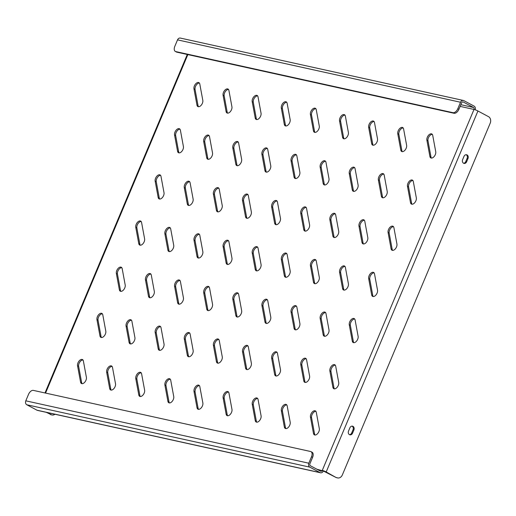 <?xml version="1.0" encoding="UTF-8"?>
<svg xmlns="http://www.w3.org/2000/svg" width="516" height="516" viewBox="0 0 516 516"><rect width="100%" height="100%" fill="white"/><g stroke="black" fill="none" stroke-linecap="round" stroke-linejoin="round"><path stroke-width="0.77" d="M179.123 128.652A4.296 2.47 118.1 0 1 179.497 128.787A4.296 2.47 118.1 0 1 180.394 130.187L183.412 146.544A4.296 2.47 118.1 0 1 181.948 151.207A4.296 2.47 118.1 0 1 178.471 152.717A4.296 2.47 118.1 0 1 177.581 151.323L174.556 134.966A4.296 2.47 118.1 0 1 175.821 130.567A4.296 2.47 118.1 0 1 179.123 128.652M198.525 82.496A4.296 2.47 118.1 0 1 198.899 82.631A4.296 2.47 118.1 0 1 199.795 84.031L202.814 100.388A4.296 2.47 118.1 0 1 201.35 105.045A4.296 2.47 118.1 0 1 197.88 106.56A4.296 2.47 118.1 0 1 196.983 105.161L193.964 88.804A4.296 2.47 118.1 0 1 195.222 84.411A4.296 2.47 118.1 0 1 198.525 82.496M159.721 174.808A4.296 2.47 118.1 0 1 160.095 174.95A4.296 2.47 118.1 0 1 160.986 176.343L164.011 192.7A4.296 2.47 118.1 0 1 162.546 197.364A4.296 2.47 118.1 0 1 159.07 198.879A4.296 2.47 118.1 0 1 158.18 197.48L155.155 181.122A4.296 2.47 118.1 0 1 156.419 176.73A4.296 2.47 118.1 0 1 159.721 174.808M140.32 220.971A4.296 2.47 118.1 0 1 140.694 221.106A4.296 2.47 118.1 0 1 141.584 222.506L144.609 238.863A4.296 2.47 118.1 0 1 143.145 243.52A4.296 2.47 118.1 0 1 139.668 245.035A4.296 2.47 118.1 0 1 138.772 243.636L135.753 227.279A4.296 2.47 118.1 0 1 137.011 222.886A4.296 2.47 118.1 0 1 140.32 220.971M120.918 267.127A4.296 2.47 118.1 0 1 121.292 267.262A4.296 2.47 118.1 0 1 122.182 268.662L125.201 285.019A4.296 2.47 118.1 0 1 123.737 289.682A4.296 2.47 118.1 0 1 120.267 291.192A4.296 2.47 118.1 0 1 119.37 289.798L116.352 273.435A4.296 2.47 118.1 0 1 117.609 269.042A4.296 2.47 118.1 0 1 120.918 267.127M101.51 313.283A4.296 2.47 118.1 0 1 101.884 313.418A4.296 2.47 118.1 0 1 102.781 314.818L105.799 331.175A4.296 2.47 118.1 0 1 104.335 335.839A4.296 2.47 118.1 0 1 100.859 337.348A4.296 2.47 118.1 0 1 99.969 335.955L96.95 319.598A4.296 2.47 118.1 0 1 98.208 315.205A4.296 2.47 118.1 0 1 101.51 313.283M82.109 359.439A4.296 2.47 118.1 0 1 82.483 359.581A4.296 2.47 118.1 0 1 83.379 360.974L86.398 377.331A4.296 2.47 118.1 0 1 84.934 381.995A4.296 2.47 118.1 0 1 81.457 383.511A4.296 2.47 118.1 0 1 80.567 382.111L77.542 365.754A4.296 2.47 118.1 0 1 78.806 361.361A4.296 2.47 118.1 0 1 82.109 359.439M227.64 88.913A4.296 2.47 118.1 0 1 228.014 89.049A4.296 2.47 118.1 0 1 228.91 90.448L231.929 106.806A4.296 2.47 118.1 0 1 230.465 111.462A4.296 2.47 118.1 0 1 226.995 112.978A4.296 2.47 118.1 0 1 226.098 111.579L223.08 95.221A4.296 2.47 118.1 0 1 224.337 90.829A4.296 2.47 118.1 0 1 227.64 88.913M208.238 135.069A4.296 2.47 118.1 0 1 208.612 135.205A4.296 2.47 118.1 0 1 209.509 136.605L212.528 152.962A4.296 2.47 118.1 0 1 211.063 157.625A4.296 2.47 118.1 0 1 207.587 159.134A4.296 2.47 118.1 0 1 206.697 157.741L203.672 141.384A4.296 2.47 118.1 0 1 204.936 136.985A4.296 2.47 118.1 0 1 208.238 135.069M188.837 181.226A4.296 2.47 118.1 0 1 189.211 181.368A4.296 2.47 118.1 0 1 190.101 182.761L193.126 199.118A4.296 2.47 118.1 0 1 191.662 203.781A4.296 2.47 118.1 0 1 188.185 205.297A4.296 2.47 118.1 0 1 187.295 203.897L184.27 187.54A4.296 2.47 118.1 0 1 185.534 183.148A4.296 2.47 118.1 0 1 188.837 181.226M169.435 227.388A4.296 2.47 118.1 0 1 169.809 227.524A4.296 2.47 118.1 0 1 170.699 228.923L173.724 245.281A4.296 2.47 118.1 0 1 172.26 249.938A4.296 2.47 118.1 0 1 168.784 251.453A4.296 2.47 118.1 0 1 167.887 250.054L164.868 233.696A4.296 2.47 118.1 0 1 166.126 229.304A4.296 2.47 118.1 0 1 169.435 227.388M150.033 273.545A4.296 2.47 118.1 0 1 150.401 273.68A4.296 2.47 118.1 0 1 151.298 275.08L154.316 291.437A4.296 2.47 118.1 0 1 152.852 296.1A4.296 2.47 118.1 0 1 149.382 297.609A4.296 2.47 118.1 0 1 148.485 296.21L145.467 279.853A4.296 2.47 118.1 0 1 146.725 275.46A4.296 2.47 118.1 0 1 150.033 273.545M130.625 319.701A4.296 2.47 118.1 0 1 131 319.836A4.296 2.47 118.1 0 1 131.896 321.236L134.915 337.593A4.296 2.47 118.1 0 1 133.451 342.256A4.296 2.47 118.1 0 1 129.974 343.766A4.296 2.47 118.1 0 1 129.084 342.372L126.059 326.015A4.296 2.47 118.1 0 1 127.323 321.616A4.296 2.47 118.1 0 1 130.625 319.701M111.224 365.857A4.296 2.47 118.1 0 1 111.598 365.999A4.296 2.47 118.1 0 1 112.488 367.392L115.513 383.749A4.296 2.47 118.1 0 1 114.049 388.413A4.296 2.47 118.1 0 1 110.572 389.928A4.296 2.47 118.1 0 1 109.682 388.529L106.657 372.171A4.296 2.47 118.1 0 1 107.921 367.779A4.296 2.47 118.1 0 1 111.224 365.857M256.755 95.331A4.296 2.47 118.1 0 1 257.129 95.466A4.296 2.47 118.1 0 1 258.026 96.866L261.044 113.223A4.296 2.47 118.1 0 1 259.58 117.88A4.296 2.47 118.1 0 1 256.104 119.396A4.296 2.47 118.1 0 1 255.214 117.996L252.195 101.639A4.296 2.47 118.1 0 1 253.453 97.247A4.296 2.47 118.1 0 1 256.755 95.331M237.354 141.487A4.296 2.47 118.1 0 1 237.728 141.623A4.296 2.47 118.1 0 1 238.624 143.022L241.643 159.38A4.296 2.47 118.1 0 1 240.179 164.043A4.296 2.47 118.1 0 1 236.702 165.552A4.296 2.47 118.1 0 1 235.812 164.159L232.787 147.802A4.296 2.47 118.1 0 1 234.051 143.403A4.296 2.47 118.1 0 1 237.354 141.487M217.952 187.643A4.296 2.47 118.1 0 1 218.326 187.785A4.296 2.47 118.1 0 1 219.216 189.179L222.241 205.536A4.296 2.47 118.1 0 1 220.777 210.199A4.296 2.47 118.1 0 1 217.3 211.715A4.296 2.47 118.1 0 1 216.41 210.315L213.385 193.958A4.296 2.47 118.1 0 1 214.65 189.565A4.296 2.47 118.1 0 1 217.952 187.643M198.55 233.8A4.296 2.47 118.1 0 1 198.924 233.941A4.296 2.47 118.1 0 1 199.815 235.335L202.84 251.698A4.296 2.47 118.1 0 1 201.375 256.355A4.296 2.47 118.1 0 1 197.899 257.871A4.296 2.47 118.1 0 1 197.002 256.471L193.984 240.114A4.296 2.47 118.1 0 1 195.242 235.722A4.296 2.47 118.1 0 1 198.55 233.8M179.142 279.962A4.296 2.47 118.1 0 1 179.516 280.098A4.296 2.47 118.1 0 1 180.413 281.497L183.432 297.855A4.296 2.47 118.1 0 1 181.967 302.511A4.296 2.47 118.1 0 1 178.497 304.027A4.296 2.47 118.1 0 1 177.601 302.628L174.582 286.27A4.296 2.47 118.1 0 1 175.84 281.878A4.296 2.47 118.1 0 1 179.142 279.962M159.741 326.118A4.296 2.47 118.1 0 1 160.115 326.254A4.296 2.47 118.1 0 1 161.011 327.654L164.03 344.011A4.296 2.47 118.1 0 1 162.566 348.674A4.296 2.47 118.1 0 1 159.089 350.183A4.296 2.47 118.1 0 1 158.199 348.79L155.174 332.433A4.296 2.47 118.1 0 1 156.438 328.034A4.296 2.47 118.1 0 1 159.741 326.118M140.339 372.275A4.296 2.47 118.1 0 1 140.713 372.417A4.296 2.47 118.1 0 1 141.603 373.81L144.628 390.167A4.296 2.47 118.1 0 1 143.164 394.83A4.296 2.47 118.1 0 1 139.688 396.346A4.296 2.47 118.1 0 1 138.798 394.946L135.773 378.589A4.296 2.47 118.1 0 1 137.037 374.197A4.296 2.47 118.1 0 1 140.339 372.275M285.87 101.749A4.296 2.47 118.1 0 1 286.245 101.884A4.296 2.47 118.1 0 1 287.141 103.284L290.16 119.641A4.296 2.47 118.1 0 1 288.696 124.298A4.296 2.47 118.1 0 1 285.219 125.814A4.296 2.47 118.1 0 1 284.329 124.414L281.31 108.057A4.296 2.47 118.1 0 1 282.568 103.664A4.296 2.47 118.1 0 1 285.87 101.749M266.469 147.905A4.296 2.47 118.1 0 1 266.843 148.04A4.296 2.47 118.1 0 1 267.74 149.44L270.758 165.797A4.296 2.47 118.1 0 1 269.294 170.461A4.296 2.47 118.1 0 1 265.817 171.97A4.296 2.47 118.1 0 1 264.927 170.577L261.902 154.213A4.296 2.47 118.1 0 1 263.166 149.821A4.296 2.47 118.1 0 1 266.469 147.905M247.067 194.061A4.296 2.47 118.1 0 1 247.441 194.197A4.296 2.47 118.1 0 1 248.331 195.596L251.357 211.953A4.296 2.47 118.1 0 1 249.892 216.617A4.296 2.47 118.1 0 1 246.416 218.126A4.296 2.47 118.1 0 1 245.526 216.733L242.501 200.376A4.296 2.47 118.1 0 1 243.765 195.983A4.296 2.47 118.1 0 1 247.067 194.061M227.666 240.217A4.296 2.47 118.1 0 1 228.04 240.359A4.296 2.47 118.1 0 1 228.93 241.752L231.955 258.11A4.296 2.47 118.1 0 1 230.491 262.773A4.296 2.47 118.1 0 1 227.014 264.289A4.296 2.47 118.1 0 1 226.118 262.889L223.099 246.532A4.296 2.47 118.1 0 1 224.357 242.139A4.296 2.47 118.1 0 1 227.666 240.217M208.258 286.38A4.296 2.47 118.1 0 1 208.632 286.515A4.296 2.47 118.1 0 1 209.528 287.915L212.547 304.272A4.296 2.47 118.1 0 1 211.083 308.929A4.296 2.47 118.1 0 1 207.613 310.445A4.296 2.47 118.1 0 1 206.716 309.045L203.697 292.688A4.296 2.47 118.1 0 1 204.955 288.296A4.296 2.47 118.1 0 1 208.258 286.38M188.856 332.536A4.296 2.47 118.1 0 1 189.23 332.672A4.296 2.47 118.1 0 1 190.127 334.071L193.145 350.428A4.296 2.47 118.1 0 1 191.681 355.092A4.296 2.47 118.1 0 1 188.205 356.601A4.296 2.47 118.1 0 1 187.314 355.208L184.289 338.851A4.296 2.47 118.1 0 1 185.554 334.452A4.296 2.47 118.1 0 1 188.856 332.536M169.454 378.692A4.296 2.47 118.1 0 1 169.829 378.834A4.296 2.47 118.1 0 1 170.719 380.228L173.744 396.585A4.296 2.47 118.1 0 1 172.28 401.248A4.296 2.47 118.1 0 1 168.803 402.764A4.296 2.47 118.1 0 1 167.913 401.364L164.888 385.007A4.296 2.47 118.1 0 1 166.152 380.615A4.296 2.47 118.1 0 1 169.454 378.692M314.986 108.166A4.296 2.47 118.1 0 1 315.36 108.302A4.296 2.47 118.1 0 1 316.256 109.695L319.275 126.059A4.296 2.47 118.1 0 1 317.811 130.716A4.296 2.47 118.1 0 1 314.334 132.231A4.296 2.47 118.1 0 1 313.444 130.832L310.419 114.475A4.296 2.47 118.1 0 1 311.683 110.082A4.296 2.47 118.1 0 1 314.986 108.166M295.584 154.323A4.296 2.47 118.1 0 1 295.958 154.458A4.296 2.47 118.1 0 1 296.848 155.858L299.873 172.215A4.296 2.47 118.1 0 1 298.409 176.872A4.296 2.47 118.1 0 1 294.933 178.388A4.296 2.47 118.1 0 1 294.043 176.988L291.018 160.631A4.296 2.47 118.1 0 1 292.282 156.238A4.296 2.47 118.1 0 1 295.584 154.323M276.183 200.479A4.296 2.47 118.1 0 1 276.557 200.614A4.296 2.47 118.1 0 1 277.447 202.014L280.472 218.371A4.296 2.47 118.1 0 1 279.008 223.035A4.296 2.47 118.1 0 1 275.531 224.544A4.296 2.47 118.1 0 1 274.635 223.151L271.616 206.793A4.296 2.47 118.1 0 1 272.874 202.395A4.296 2.47 118.1 0 1 276.183 200.479M256.781 246.635A4.296 2.47 118.1 0 1 257.155 246.777A4.296 2.47 118.1 0 1 258.045 248.17L261.064 264.527A4.296 2.47 118.1 0 1 259.606 269.191A4.296 2.47 118.1 0 1 256.13 270.707A4.296 2.47 118.1 0 1 255.233 269.307L252.214 252.95A4.296 2.47 118.1 0 1 253.472 248.557A4.296 2.47 118.1 0 1 256.781 246.635M237.373 292.798A4.296 2.47 118.1 0 1 237.747 292.933A4.296 2.47 118.1 0 1 238.644 294.333L241.662 310.69A4.296 2.47 118.1 0 1 240.198 315.347A4.296 2.47 118.1 0 1 236.721 316.863A4.296 2.47 118.1 0 1 235.831 315.463L232.813 299.106A4.296 2.47 118.1 0 1 234.07 294.713A4.296 2.47 118.1 0 1 237.373 292.798M217.971 338.954A4.296 2.47 118.1 0 1 218.345 339.089A4.296 2.47 118.1 0 1 219.242 340.489L222.261 356.846A4.296 2.47 118.1 0 1 220.796 361.51A4.296 2.47 118.1 0 1 217.32 363.019A4.296 2.47 118.1 0 1 216.43 361.626L213.405 345.268A4.296 2.47 118.1 0 1 214.669 340.87A4.296 2.47 118.1 0 1 217.971 338.954M198.57 385.11A4.296 2.47 118.1 0 1 198.944 385.252A4.296 2.47 118.1 0 1 199.834 386.645L202.859 403.002A4.296 2.47 118.1 0 1 201.395 407.666A4.296 2.47 118.1 0 1 197.918 409.182A4.296 2.47 118.1 0 1 197.028 407.782L194.003 391.425A4.296 2.47 118.1 0 1 195.267 387.032A4.296 2.47 118.1 0 1 198.57 385.11M344.101 114.578A4.296 2.47 118.1 0 1 344.475 114.72A4.296 2.47 118.1 0 1 345.372 116.113L348.39 132.47A4.296 2.47 118.1 0 1 346.926 137.133A4.296 2.47 118.1 0 1 343.45 138.649A4.296 2.47 118.1 0 1 342.56 137.25L339.534 120.892A4.296 2.47 118.1 0 1 340.799 116.5A4.296 2.47 118.1 0 1 344.101 114.578M324.699 160.74A4.296 2.47 118.1 0 1 325.074 160.876A4.296 2.47 118.1 0 1 325.964 162.276L328.989 178.633A4.296 2.47 118.1 0 1 327.525 183.29A4.296 2.47 118.1 0 1 324.048 184.805A4.296 2.47 118.1 0 1 323.158 183.406L320.133 167.049A4.296 2.47 118.1 0 1 321.397 162.656A4.296 2.47 118.1 0 1 324.699 160.74M305.298 206.897A4.296 2.47 118.1 0 1 305.672 207.032A4.296 2.47 118.1 0 1 306.562 208.432L309.587 224.789A4.296 2.47 118.1 0 1 308.123 229.452A4.296 2.47 118.1 0 1 304.646 230.962A4.296 2.47 118.1 0 1 303.75 229.568L300.731 213.211A4.296 2.47 118.1 0 1 301.989 208.812A4.296 2.47 118.1 0 1 305.298 206.897M285.896 253.053A4.296 2.47 118.1 0 1 286.27 253.195A4.296 2.47 118.1 0 1 287.16 254.588L290.179 270.945A4.296 2.47 118.1 0 1 288.715 275.608A4.296 2.47 118.1 0 1 285.245 277.124A4.296 2.47 118.1 0 1 284.348 275.725L281.33 259.367A4.296 2.47 118.1 0 1 282.587 254.975A4.296 2.47 118.1 0 1 285.896 253.053M266.488 299.216A4.296 2.47 118.1 0 1 266.862 299.351A4.296 2.47 118.1 0 1 267.759 300.751L270.777 317.108A4.296 2.47 118.1 0 1 269.313 321.765A4.296 2.47 118.1 0 1 265.837 323.28A4.296 2.47 118.1 0 1 264.947 321.881L261.928 305.524A4.296 2.47 118.1 0 1 263.186 301.131A4.296 2.47 118.1 0 1 266.488 299.216M247.087 345.372A4.296 2.47 118.1 0 1 247.461 345.507A4.296 2.47 118.1 0 1 248.357 346.907L251.376 363.264A4.296 2.47 118.1 0 1 249.912 367.927A4.296 2.47 118.1 0 1 246.435 369.437A4.296 2.47 118.1 0 1 245.545 368.043L242.52 351.68A4.296 2.47 118.1 0 1 243.784 347.287A4.296 2.47 118.1 0 1 247.087 345.372M227.685 391.528A4.296 2.47 118.1 0 1 228.059 391.663A4.296 2.47 118.1 0 1 228.949 393.063L231.974 409.42A4.296 2.47 118.1 0 1 230.51 414.084A4.296 2.47 118.1 0 1 227.034 415.599A4.296 2.47 118.1 0 1 226.143 414.2L223.118 397.842A4.296 2.47 118.1 0 1 224.383 393.45A4.296 2.47 118.1 0 1 227.685 391.528M373.216 120.996A4.296 2.47 118.1 0 1 373.59 121.137A4.296 2.47 118.1 0 1 374.487 122.531L377.506 138.888A4.296 2.47 118.1 0 1 376.041 143.551A4.296 2.47 118.1 0 1 372.565 145.067A4.296 2.47 118.1 0 1 371.675 143.667L368.65 127.31A4.296 2.47 118.1 0 1 369.914 122.918A4.296 2.47 118.1 0 1 373.216 120.996M353.815 167.158A4.296 2.47 118.1 0 1 354.189 167.294A4.296 2.47 118.1 0 1 355.079 168.693L358.104 185.05A4.296 2.47 118.1 0 1 356.64 189.707A4.296 2.47 118.1 0 1 353.163 191.223A4.296 2.47 118.1 0 1 352.273 189.824L349.248 173.466A4.296 2.47 118.1 0 1 350.512 169.074A4.296 2.47 118.1 0 1 353.815 167.158M334.413 213.314A4.296 2.47 118.1 0 1 334.787 213.45A4.296 2.47 118.1 0 1 335.677 214.85L338.702 231.207A4.296 2.47 118.1 0 1 337.238 235.87A4.296 2.47 118.1 0 1 333.762 237.379A4.296 2.47 118.1 0 1 332.865 235.986L329.847 219.629A4.296 2.47 118.1 0 1 331.104 215.23A4.296 2.47 118.1 0 1 334.413 213.314M315.012 259.471A4.296 2.47 118.1 0 1 315.379 259.613A4.296 2.47 118.1 0 1 316.276 261.006L319.294 277.363A4.296 2.47 118.1 0 1 317.83 282.026A4.296 2.47 118.1 0 1 314.36 283.542A4.296 2.47 118.1 0 1 313.464 282.142L310.445 265.785A4.296 2.47 118.1 0 1 311.703 261.393A4.296 2.47 118.1 0 1 315.012 259.471M295.603 305.633A4.296 2.47 118.1 0 1 295.978 305.769A4.296 2.47 118.1 0 1 296.874 307.168L299.893 323.526A4.296 2.47 118.1 0 1 298.429 328.182A4.296 2.47 118.1 0 1 294.952 329.698A4.296 2.47 118.1 0 1 294.062 328.299L291.037 311.941A4.296 2.47 118.1 0 1 292.301 307.549A4.296 2.47 118.1 0 1 295.603 305.633M276.202 351.789A4.296 2.47 118.1 0 1 276.576 351.925A4.296 2.47 118.1 0 1 277.466 353.325L280.491 369.682A4.296 2.47 118.1 0 1 279.027 374.345A4.296 2.47 118.1 0 1 275.55 375.854A4.296 2.47 118.1 0 1 274.66 374.461L271.635 358.098A4.296 2.47 118.1 0 1 272.9 353.705A4.296 2.47 118.1 0 1 276.202 351.789M256.8 397.946A4.296 2.47 118.1 0 1 257.174 398.081A4.296 2.47 118.1 0 1 258.065 399.481L261.09 415.838A4.296 2.47 118.1 0 1 259.625 420.501A4.296 2.47 118.1 0 1 256.149 422.011A4.296 2.47 118.1 0 1 255.259 420.617L252.234 404.26A4.296 2.47 118.1 0 1 253.498 399.861A4.296 2.47 118.1 0 1 256.8 397.946M402.332 127.413A4.296 2.47 118.1 0 1 402.706 127.555A4.296 2.47 118.1 0 1 403.602 128.948L406.621 145.306A4.296 2.47 118.1 0 1 405.157 149.969A4.296 2.47 118.1 0 1 401.68 151.485A4.296 2.47 118.1 0 1 400.79 150.085L397.765 133.728A4.296 2.47 118.1 0 1 399.029 129.335A4.296 2.47 118.1 0 1 402.332 127.413M382.93 173.576A4.296 2.47 118.1 0 1 383.304 173.711A4.296 2.47 118.1 0 1 384.194 175.111L387.219 191.468A4.296 2.47 118.1 0 1 385.755 196.125A4.296 2.47 118.1 0 1 382.279 197.641A4.296 2.47 118.1 0 1 381.388 196.241L378.363 179.884A4.296 2.47 118.1 0 1 379.628 175.492A4.296 2.47 118.1 0 1 382.93 173.576M363.528 219.732A4.296 2.47 118.1 0 1 363.903 219.868A4.296 2.47 118.1 0 1 364.793 221.267L367.818 237.624A4.296 2.47 118.1 0 1 366.354 242.288A4.296 2.47 118.1 0 1 362.877 243.797A4.296 2.47 118.1 0 1 361.98 242.404L358.962 226.047A4.296 2.47 118.1 0 1 360.22 221.648A4.296 2.47 118.1 0 1 363.528 219.732M344.12 265.888A4.296 2.47 118.1 0 1 344.495 266.03A4.296 2.47 118.1 0 1 345.391 267.423L348.41 283.781A4.296 2.47 118.1 0 1 346.945 288.444A4.296 2.47 118.1 0 1 343.475 289.96A4.296 2.47 118.1 0 1 342.579 288.56L339.56 272.203A4.296 2.47 118.1 0 1 340.818 267.81A4.296 2.47 118.1 0 1 344.12 265.888M324.719 312.045A4.296 2.47 118.1 0 1 325.093 312.186A4.296 2.47 118.1 0 1 325.989 313.58L329.008 329.943A4.296 2.47 118.1 0 1 327.544 334.6A4.296 2.47 118.1 0 1 324.067 336.116A4.296 2.47 118.1 0 1 323.177 334.716L320.152 318.359A4.296 2.47 118.1 0 1 321.416 313.967A4.296 2.47 118.1 0 1 324.719 312.045M305.317 358.207A4.296 2.47 118.1 0 1 305.691 358.343A4.296 2.47 118.1 0 1 306.581 359.742L309.606 376.1A4.296 2.47 118.1 0 1 308.142 380.756A4.296 2.47 118.1 0 1 304.666 382.272A4.296 2.47 118.1 0 1 303.776 380.873L300.751 364.515A4.296 2.47 118.1 0 1 302.015 360.123A4.296 2.47 118.1 0 1 305.317 358.207M285.916 404.363A4.296 2.47 118.1 0 1 286.29 404.499A4.296 2.47 118.1 0 1 287.18 405.898L290.205 422.256A4.296 2.47 118.1 0 1 288.741 426.919A4.296 2.47 118.1 0 1 285.264 428.428A4.296 2.47 118.1 0 1 284.368 427.035L281.349 410.678A4.296 2.47 118.1 0 1 282.607 406.279A4.296 2.47 118.1 0 1 285.916 404.363M431.447 133.831A4.296 2.47 118.1 0 1 431.821 133.973A4.296 2.47 118.1 0 1 432.718 135.366L435.736 151.723A4.296 2.47 118.1 0 1 434.272 156.387A4.296 2.47 118.1 0 1 430.796 157.902A4.296 2.47 118.1 0 1 429.905 156.503L426.88 140.146A4.296 2.47 118.1 0 1 428.145 135.753A4.296 2.47 118.1 0 1 431.447 133.831M412.045 179.994A4.296 2.47 118.1 0 1 412.419 180.129A4.296 2.47 118.1 0 1 413.31 181.529L416.335 197.886A4.296 2.47 118.1 0 1 414.87 202.543A4.296 2.47 118.1 0 1 411.394 204.059A4.296 2.47 118.1 0 1 410.504 202.659L407.479 186.302A4.296 2.47 118.1 0 1 408.743 181.909A4.296 2.47 118.1 0 1 412.045 179.994M392.644 226.15A4.296 2.47 118.1 0 1 393.018 226.285A4.296 2.47 118.1 0 1 393.908 227.685L396.933 244.042A4.296 2.47 118.1 0 1 395.469 248.706A4.296 2.47 118.1 0 1 391.992 250.215A4.296 2.47 118.1 0 1 391.096 248.822L388.077 232.458A4.296 2.47 118.1 0 1 389.335 228.066A4.296 2.47 118.1 0 1 392.644 226.15M373.236 272.306A4.296 2.47 118.1 0 1 373.61 272.442A4.296 2.47 118.1 0 1 374.506 273.841L377.525 290.198A4.296 2.47 118.1 0 1 376.061 294.862A4.296 2.47 118.1 0 1 372.591 296.371A4.296 2.47 118.1 0 1 371.694 294.978L368.676 278.621A4.296 2.47 118.1 0 1 369.933 274.228A4.296 2.47 118.1 0 1 373.236 272.306M353.834 318.462A4.296 2.47 118.1 0 1 354.208 318.604A4.296 2.47 118.1 0 1 355.105 319.997L358.123 336.355A4.296 2.47 118.1 0 1 356.659 341.018A4.296 2.47 118.1 0 1 353.183 342.534A4.296 2.47 118.1 0 1 352.293 341.134L349.267 324.777A4.296 2.47 118.1 0 1 350.532 320.384A4.296 2.47 118.1 0 1 353.834 318.462M334.433 364.625A4.296 2.47 118.1 0 1 334.807 364.76A4.296 2.47 118.1 0 1 335.697 366.16L338.722 382.517A4.296 2.47 118.1 0 1 337.258 387.174A4.296 2.47 118.1 0 1 333.781 388.69A4.296 2.47 118.1 0 1 332.891 387.29L329.866 370.933A4.296 2.47 118.1 0 1 331.13 366.541A4.296 2.47 118.1 0 1 334.433 364.625M315.031 410.781A4.296 2.47 118.1 0 1 315.405 410.917A4.296 2.47 118.1 0 1 316.295 412.316L319.32 428.673A4.296 2.47 118.1 0 1 317.856 433.337A4.296 2.47 118.1 0 1 314.379 434.846A4.296 2.47 118.1 0 1 313.483 433.453L310.464 417.096A4.296 2.47 118.1 0 1 311.722 412.697A4.296 2.47 118.1 0 1 315.031 410.781M314.992 435.02A4.296 2.47 118.1 0 1 314.579 434.033L311.554 417.676A4.296 2.47 118.1 0 1 312.702 413.445A4.296 2.47 118.1 0 1 315.882 411.329M334.394 388.864A4.296 2.47 118.1 0 1 333.981 387.877L330.962 371.52A4.296 2.47 118.1 0 1 332.111 367.289A4.296 2.47 118.1 0 1 335.29 365.173M353.795 342.701A4.296 2.47 118.1 0 1 353.383 341.721L350.364 325.364A4.296 2.47 118.1 0 1 351.512 321.126A4.296 2.47 118.1 0 1 354.692 319.017M373.197 296.545A4.296 2.47 118.1 0 1 372.784 295.558L369.766 279.201A4.296 2.47 118.1 0 1 370.914 274.97A4.296 2.47 118.1 0 1 374.094 272.854M392.599 250.389A4.296 2.47 118.1 0 1 392.192 249.402L389.167 233.045A4.296 2.47 118.1 0 1 390.315 228.814A4.296 2.47 118.1 0 1 393.495 226.698M412.007 204.226A4.296 2.47 118.1 0 1 411.594 203.246L408.569 186.889A4.296 2.47 118.1 0 1 409.717 182.651A4.296 2.47 118.1 0 1 412.903 180.542M431.408 158.07A4.296 2.47 118.1 0 1 430.995 157.083L427.977 140.726A4.296 2.47 118.1 0 1 429.125 136.495A4.296 2.47 118.1 0 1 432.305 134.386M285.877 428.603A4.296 2.47 118.1 0 1 285.464 427.616L282.439 411.258A4.296 2.47 118.1 0 1 283.587 407.027A4.296 2.47 118.1 0 1 286.767 404.912M305.279 382.446A4.296 2.47 118.1 0 1 304.866 381.459L301.847 365.102A4.296 2.47 118.1 0 1 302.995 360.871A4.296 2.47 118.1 0 1 306.175 358.755M324.68 336.284A4.296 2.47 118.1 0 1 324.267 335.303L321.249 318.946A4.296 2.47 118.1 0 1 322.397 314.708A4.296 2.47 118.1 0 1 325.577 312.599M344.082 290.127A4.296 2.47 118.1 0 1 343.675 289.141L340.65 272.783A4.296 2.47 118.1 0 1 341.798 268.552A4.296 2.47 118.1 0 1 344.978 266.443M363.49 243.971A4.296 2.47 118.1 0 1 363.077 242.984L360.052 226.627A4.296 2.47 118.1 0 1 361.2 222.396A4.296 2.47 118.1 0 1 364.38 220.28M382.891 197.815A4.296 2.47 118.1 0 1 382.479 196.828L379.46 180.471A4.296 2.47 118.1 0 1 380.602 176.233A4.296 2.47 118.1 0 1 383.788 174.124M402.293 151.652A4.296 2.47 118.1 0 1 401.88 150.672L398.862 134.308A4.296 2.47 118.1 0 1 400.01 130.077A4.296 2.47 118.1 0 1 403.19 127.968M256.762 422.185A4.296 2.47 118.1 0 1 256.349 421.198L253.324 404.841A4.296 2.47 118.1 0 1 254.472 400.61A4.296 2.47 118.1 0 1 257.652 398.494M276.163 376.029A4.296 2.47 118.1 0 1 275.75 375.042L272.732 358.685A4.296 2.47 118.1 0 1 273.88 354.453A4.296 2.47 118.1 0 1 277.06 352.338M295.565 329.866A4.296 2.47 118.1 0 1 295.152 328.885L292.133 312.528A4.296 2.47 118.1 0 1 293.281 308.291A4.296 2.47 118.1 0 1 296.461 306.182M314.966 283.71A4.296 2.47 118.1 0 1 314.56 282.723L311.535 266.366A4.296 2.47 118.1 0 1 312.683 262.134A4.296 2.47 118.1 0 1 315.863 260.025M334.374 237.554A4.296 2.47 118.1 0 1 333.962 236.567L330.937 220.209A4.296 2.47 118.1 0 1 332.085 215.978A4.296 2.47 118.1 0 1 335.265 213.863M353.776 191.397A4.296 2.47 118.1 0 1 353.363 190.41L350.345 174.053A4.296 2.47 118.1 0 1 351.493 169.822A4.296 2.47 118.1 0 1 354.673 167.706M373.178 145.235A4.296 2.47 118.1 0 1 372.765 144.254L369.746 127.897A4.296 2.47 118.1 0 1 370.894 123.659A4.296 2.47 118.1 0 1 374.074 121.55M227.646 415.767A4.296 2.47 118.1 0 1 227.234 414.78L224.208 398.423A4.296 2.47 118.1 0 1 225.357 394.192A4.296 2.47 118.1 0 1 228.543 392.076M247.048 369.611A4.296 2.47 118.1 0 1 246.635 368.624L243.617 352.267A4.296 2.47 118.1 0 1 244.765 348.036A4.296 2.47 118.1 0 1 247.944 345.92M266.45 323.448A4.296 2.47 118.1 0 1 266.037 322.468L263.018 306.111A4.296 2.47 118.1 0 1 264.166 301.873A4.296 2.47 118.1 0 1 267.346 299.764M285.851 277.292A4.296 2.47 118.1 0 1 285.445 276.312L282.42 259.948A4.296 2.47 118.1 0 1 283.568 255.717A4.296 2.47 118.1 0 1 286.748 253.608M305.259 231.136A4.296 2.47 118.1 0 1 304.846 230.149L301.821 213.792A4.296 2.47 118.1 0 1 302.969 209.56A4.296 2.47 118.1 0 1 306.149 207.445M324.661 184.98A4.296 2.47 118.1 0 1 324.248 183.993L321.229 167.635A4.296 2.47 118.1 0 1 322.377 163.404A4.296 2.47 118.1 0 1 325.557 161.289M344.062 138.817A4.296 2.47 118.1 0 1 343.65 137.837L340.631 121.479A4.296 2.47 118.1 0 1 341.779 117.242A4.296 2.47 118.1 0 1 344.959 115.133M198.531 409.349A4.296 2.47 118.1 0 1 198.118 408.362L195.1 392.005A4.296 2.47 118.1 0 1 196.241 387.774A4.296 2.47 118.1 0 1 199.428 385.665M217.933 363.193A4.296 2.47 118.1 0 1 217.52 362.206L214.501 345.849A4.296 2.47 118.1 0 1 215.649 341.618A4.296 2.47 118.1 0 1 218.829 339.502M237.334 317.037A4.296 2.47 118.1 0 1 236.921 316.05L233.903 299.693A4.296 2.47 118.1 0 1 235.051 295.462A4.296 2.47 118.1 0 1 238.231 293.346M256.736 270.874A4.296 2.47 118.1 0 1 256.329 269.894L253.304 253.537A4.296 2.47 118.1 0 1 254.453 249.299A4.296 2.47 118.1 0 1 257.632 247.19M276.144 224.718A4.296 2.47 118.1 0 1 275.731 223.731L272.706 207.374A4.296 2.47 118.1 0 1 273.854 203.143A4.296 2.47 118.1 0 1 277.034 201.027M295.545 178.562A4.296 2.47 118.1 0 1 295.133 177.575L292.114 161.218A4.296 2.47 118.1 0 1 293.262 156.987A4.296 2.47 118.1 0 1 296.442 154.871M314.947 132.399A4.296 2.47 118.1 0 1 314.534 131.419L311.516 115.062A4.296 2.47 118.1 0 1 312.664 110.824A4.296 2.47 118.1 0 1 315.844 108.715M169.416 402.932A4.296 2.47 118.1 0 1 169.003 401.945L165.984 385.587A4.296 2.47 118.1 0 1 167.132 381.356A4.296 2.47 118.1 0 1 170.312 379.247M188.817 356.775A4.296 2.47 118.1 0 1 188.405 355.788L185.386 339.431A4.296 2.47 118.1 0 1 186.534 335.2A4.296 2.47 118.1 0 1 189.714 333.084M208.219 310.619A4.296 2.47 118.1 0 1 207.806 309.632L204.787 293.275A4.296 2.47 118.1 0 1 205.936 289.044A4.296 2.47 118.1 0 1 209.115 286.928M227.62 264.456A4.296 2.47 118.1 0 1 227.214 263.476L224.189 247.119A4.296 2.47 118.1 0 1 225.337 242.881A4.296 2.47 118.1 0 1 228.517 240.772M247.029 218.3A4.296 2.47 118.1 0 1 246.616 217.313L243.591 200.956A4.296 2.47 118.1 0 1 244.739 196.725A4.296 2.47 118.1 0 1 247.925 194.609M266.43 172.144A4.296 2.47 118.1 0 1 266.017 171.157L262.999 154.8A4.296 2.47 118.1 0 1 264.147 150.569A4.296 2.47 118.1 0 1 267.327 148.453M285.832 125.981A4.296 2.47 118.1 0 1 285.419 125.001L282.4 108.644A4.296 2.47 118.1 0 1 283.548 104.406A4.296 2.47 118.1 0 1 286.728 102.297M140.3 396.514A4.296 2.47 118.1 0 1 139.888 395.533L136.869 379.17A4.296 2.47 118.1 0 1 138.017 374.938A4.296 2.47 118.1 0 1 141.197 372.829M159.702 350.358A4.296 2.47 118.1 0 1 159.289 349.371L156.271 333.013A4.296 2.47 118.1 0 1 157.419 328.782A4.296 2.47 118.1 0 1 160.599 326.667M179.104 304.201A4.296 2.47 118.1 0 1 178.697 303.215L175.672 286.857A4.296 2.47 118.1 0 1 176.82 282.626A4.296 2.47 118.1 0 1 180 280.51M198.505 258.039A4.296 2.47 118.1 0 1 198.099 257.058L195.074 240.701A4.296 2.47 118.1 0 1 196.222 236.463A4.296 2.47 118.1 0 1 199.402 234.354M217.913 211.882A4.296 2.47 118.1 0 1 217.5 210.896L214.475 194.538A4.296 2.47 118.1 0 1 215.624 190.307A4.296 2.47 118.1 0 1 218.81 188.192M237.315 165.726A4.296 2.47 118.1 0 1 236.902 164.739L233.883 148.382A4.296 2.47 118.1 0 1 235.032 144.151A4.296 2.47 118.1 0 1 238.211 142.035M256.716 119.564A4.296 2.47 118.1 0 1 256.304 118.583L253.285 102.226A4.296 2.47 118.1 0 1 254.433 97.988A4.296 2.47 118.1 0 1 257.613 95.879M111.185 390.096A4.296 2.47 118.1 0 1 110.772 389.116L107.754 372.758A4.296 2.47 118.1 0 1 108.902 368.521A4.296 2.47 118.1 0 1 112.082 366.412M130.587 343.94A4.296 2.47 118.1 0 1 130.174 342.953L127.155 326.596A4.296 2.47 118.1 0 1 128.303 322.365A4.296 2.47 118.1 0 1 131.483 320.249M149.988 297.784A4.296 2.47 118.1 0 1 149.582 296.797L146.557 280.44A4.296 2.47 118.1 0 1 147.705 276.208A4.296 2.47 118.1 0 1 150.885 274.093M169.396 251.621A4.296 2.47 118.1 0 1 168.984 250.641L165.959 234.283A4.296 2.47 118.1 0 1 167.107 230.046A4.296 2.47 118.1 0 1 170.286 227.937M188.798 205.465A4.296 2.47 118.1 0 1 188.385 204.478L185.367 188.121A4.296 2.47 118.1 0 1 186.508 183.89A4.296 2.47 118.1 0 1 189.695 181.78M208.2 159.309A4.296 2.47 118.1 0 1 207.787 158.322L204.768 141.964A4.296 2.47 118.1 0 1 205.916 137.733A4.296 2.47 118.1 0 1 209.096 135.618M227.601 113.152A4.296 2.47 118.1 0 1 227.188 112.166L224.17 95.808A4.296 2.47 118.1 0 1 225.318 91.577A4.296 2.47 118.1 0 1 228.498 89.462M82.07 383.678A4.296 2.47 118.1 0 1 81.657 382.698L78.638 366.341A4.296 2.47 118.1 0 1 79.787 362.103A4.296 2.47 118.1 0 1 82.966 359.994M101.471 337.522A4.296 2.47 118.1 0 1 101.059 336.535L98.04 320.178A4.296 2.47 118.1 0 1 99.188 315.947A4.296 2.47 118.1 0 1 102.368 313.831M120.873 291.366A4.296 2.47 118.1 0 1 120.467 290.379L117.442 274.022A4.296 2.47 118.1 0 1 118.59 269.791A4.296 2.47 118.1 0 1 121.77 267.675M140.281 245.203A4.296 2.47 118.1 0 1 139.868 244.223L136.843 227.866A4.296 2.47 118.1 0 1 137.991 223.628A4.296 2.47 118.1 0 1 141.171 221.519M159.683 199.047A4.296 2.47 118.1 0 1 159.27 198.06L156.251 181.703A4.296 2.47 118.1 0 1 157.399 177.472A4.296 2.47 118.1 0 1 160.579 175.363M336.767 477.603A5.05 4.076 102.4 0 0 337.619 477.919L336.748 477.726A5.05 4.076 -77.6 0 1 335.89 477.41L326.202 471.959A3.032 0.393 -157.2 0 0 322.274 470.405A1.516 1.226 102.4 0 1 320.597 471.205L310.4 465.761A1.516 1.226 102.4 0 1 309.89 463.787L312.606 457.324L311.516 456.744L308.8 463.207A3.032 2.445 102.4 0 0 309.819 467.141L320.017 472.592A3.032 2.445 102.4 0 0 320.526 472.779A3.032 2.445 102.4 0 0 323.364 470.992L316.869 469.218M179.084 152.891A4.296 2.47 118.1 0 1 178.671 151.904L175.653 135.547A4.296 2.47 118.1 0 1 176.801 131.316A4.296 2.47 118.1 0 1 179.981 129.2M198.486 106.735A4.296 2.47 118.1 0 1 198.073 105.748L195.054 89.391A4.296 2.47 118.1 0 1 196.203 85.159A4.296 2.47 118.1 0 1 199.382 83.044M175.35 51.432A5.05 2.909 -61.9 0 1 174.814 46.337L177.53 39.874A3.032 2.445 -77.6 0 1 180.368 38.081L463.368 100.459A3.032 2.445 102.4 0 0 460.53 102.252L457.815 108.715L458.905 109.295A5.05 2.909 118.1 0 1 454.054 113.268L176.878 52.174A5.05 2.909 118.1 0 1 176.44 52.013L175.35 51.432A5.05 2.909 -61.9 0 0 175.788 51.594L176.878 52.174M463.368 100.459A3.032 2.445 102.4 0 1 463.878 100.646L474.075 106.096A3.032 2.445 102.4 0 1 475.184 109.805M322.274 470.405L474.004 109.45A1.516 1.226 102.4 0 0 473.495 107.483L463.297 102.033A1.516 1.226 102.4 0 0 461.62 102.832L458.905 109.295M309.819 467.141L26.819 404.763L37.017 410.214A3.032 2.445 -77.6 0 0 37.533 410.407L320.526 472.779M26.819 404.763A3.032 2.445 -77.6 0 1 25.8 400.829L28.515 394.366A5.05 2.909 -61.9 0 1 33.366 390.393L310.542 451.487A5.05 2.909 -61.9 0 1 310.98 451.648L312.077 452.229A5.05 2.909 118.1 0 1 312.606 457.324M311.516 456.744A5.05 2.909 -61.9 0 0 310.98 451.648M454.054 113.268L452.964 112.688L175.788 51.594M452.964 112.688A5.05 2.909 -61.9 0 0 457.815 108.715M46.317 412.342L51.148 414.651A5.05 4.076 102.4 0 0 52 414.967A5.05 4.076 102.4 0 0 54.986 414.251M47.195 412.536L51.148 414.651M52 414.967L51.129 414.774A5.05 4.076 -77.6 0 1 50.278 414.458M460.13 106.393L474.004 109.45A3.032 0.393 22.8 0 1 477.939 111.004L488.497 116.648A5.05 4.076 102.4 0 1 490.2 123.208L342.347 474.933A5.05 4.076 102.4 0 1 337.619 477.919M335.89 477.41L323.364 470.992M466.632 161.772L467.986 158.541A2.78 2.245 102.4 0 0 466.587 154.755A2.78 2.245 102.4 0 0 463.981 156.4L462.626 159.631A2.78 2.245 102.4 0 0 464.032 163.411A2.78 2.245 102.4 0 0 466.632 161.772L465.755 161.579A2.78 2.245 -77.6 0 1 463.607 163.262M349.893 427.809L348.532 431.041A2.78 2.245 102.4 0 0 349.938 434.82A2.78 2.245 102.4 0 0 352.544 433.182L353.899 429.951A2.78 2.245 102.4 0 0 352.493 426.164A2.78 2.245 102.4 0 0 349.893 427.809M466.135 154.716A2.78 2.245 -77.6 0 1 467.115 158.347L465.755 161.579M352.047 426.126A2.78 2.245 -77.6 0 1 353.028 429.757L351.667 432.988A2.78 2.245 -77.6 0 1 349.513 434.672M313.483 433.453L314.579 434.033M310.464 417.096L311.554 417.676M332.891 387.29L333.981 387.877M329.866 370.933L330.962 371.52M352.293 341.134L353.383 341.721M349.267 324.777L350.364 325.364M371.694 294.978L372.784 295.558M368.676 278.621L369.766 279.201M391.096 248.822L392.192 249.402M388.077 232.458L389.167 233.045M410.504 202.659L411.594 203.246M407.479 186.302L408.569 186.889M429.905 156.503L430.995 157.083M426.88 140.146L427.977 140.726M284.368 427.035L285.464 427.616M281.349 410.678L282.439 411.258M303.776 380.873L304.866 381.459M300.751 364.515L301.847 365.102M323.177 334.716L324.267 335.303M320.152 318.359L321.249 318.946M342.579 288.56L343.675 289.141M339.56 272.203L340.65 272.783M361.98 242.404L363.077 242.984M358.962 226.047L360.052 226.627M381.388 196.241L382.479 196.828M378.363 179.884L379.46 180.471M400.79 150.085L401.88 150.672M397.765 133.728L398.862 134.308M255.259 420.617L256.349 421.198M252.234 404.26L253.324 404.841M274.66 374.461L275.75 375.042M271.635 358.098L272.732 358.685M294.062 328.299L295.152 328.885M291.037 311.941L292.133 312.528M313.464 282.142L314.56 282.723M310.445 265.785L311.535 266.366M332.865 235.986L333.962 236.567M329.847 219.629L330.937 220.209M352.273 189.824L353.363 190.41M349.248 173.466L350.345 174.053M371.675 143.667L372.765 144.254M368.65 127.31L369.746 127.897M226.143 414.2L227.234 414.78M223.118 397.842L224.208 398.423M245.545 368.043L246.635 368.624M242.52 351.68L243.617 352.267M264.947 321.881L266.037 322.468M261.928 305.524L263.018 306.111M284.348 275.725L285.445 276.312M281.33 259.367L282.42 259.948M303.75 229.568L304.846 230.149M300.731 213.211L301.821 213.792M323.158 183.406L324.248 183.993M320.133 167.049L321.229 167.635M342.56 137.25L343.65 137.837M339.534 120.892L340.631 121.479M197.028 407.782L198.118 408.362M194.003 391.425L195.1 392.005M216.43 361.626L217.52 362.206M213.405 345.268L214.501 345.849M235.831 315.463L236.921 316.05M232.813 299.106L233.903 299.693M255.233 269.307L256.329 269.894M252.214 252.95L253.304 253.537M274.635 223.151L275.731 223.731M271.616 206.793L272.706 207.374M294.043 176.988L295.133 177.575M291.018 160.631L292.114 161.218M313.444 130.832L314.534 131.419M310.419 114.475L311.516 115.062M167.913 401.364L169.003 401.945M164.888 385.007L165.984 385.587M187.314 355.208L188.405 355.788M184.289 338.851L185.386 339.431M206.716 309.045L207.806 309.632M203.697 292.688L204.787 293.275M226.118 262.889L227.214 263.476M223.099 246.532L224.189 247.119M245.526 216.733L246.616 217.313M242.501 200.376L243.591 200.956M264.927 170.577L266.017 171.157M261.902 154.213L262.999 154.8M284.329 124.414L285.419 125.001M281.31 108.057L282.4 108.644M138.798 394.946L139.888 395.533M135.773 378.589L136.869 379.17M158.199 348.79L159.289 349.371M155.174 332.433L156.271 333.013M177.601 302.628L178.697 303.215M174.582 286.27L175.672 286.857M197.002 256.471L198.099 257.058M193.984 240.114L195.074 240.701M216.41 210.315L217.5 210.896M213.385 193.958L214.475 194.538M235.812 164.159L236.902 164.739M232.787 147.802L233.883 148.382M255.214 117.996L256.304 118.583M252.195 101.639L253.285 102.226M109.682 388.529L110.772 389.116M106.657 372.171L107.754 372.758M129.084 342.372L130.174 342.953M126.059 326.015L127.155 326.596M148.485 296.21L149.582 296.797M145.467 279.853L146.557 280.44M167.887 250.054L168.984 250.641M164.868 233.696L165.959 234.283M187.295 203.897L188.385 204.478M184.27 187.54L185.367 188.121M206.697 157.741L207.787 158.322M203.672 141.384L204.768 141.964M226.098 111.579L227.188 112.166M223.08 95.221L224.17 95.808M80.567 382.111L81.657 382.698M77.542 365.754L78.638 366.341M99.969 335.955L101.059 336.535M96.95 319.598L98.04 320.178M119.37 289.798L120.467 290.379M116.352 273.435L117.442 274.022M138.772 243.636L139.868 244.223M135.753 227.279L136.843 227.866M158.18 197.48L159.27 198.06M155.155 181.122L156.251 181.703M187.843 54.593L45.556 393.082M462.768 101.916L463.297 102.033M473.495 107.483L460.84 104.69M320.017 472.592L37.017 410.214M25.8 400.829L308.8 463.207M177.53 39.874L460.53 102.252M326.202 471.959L477.939 111.004M193.964 88.804L195.054 89.391M196.983 105.161L198.073 105.748M174.556 134.966L175.653 135.547M177.581 151.323L178.671 151.904M352.544 433.182L351.667 432.988M353.899 429.951L353.028 429.757M467.986 158.541L467.115 158.347M45.002 392.953L187.289 54.47"/></g></svg>

